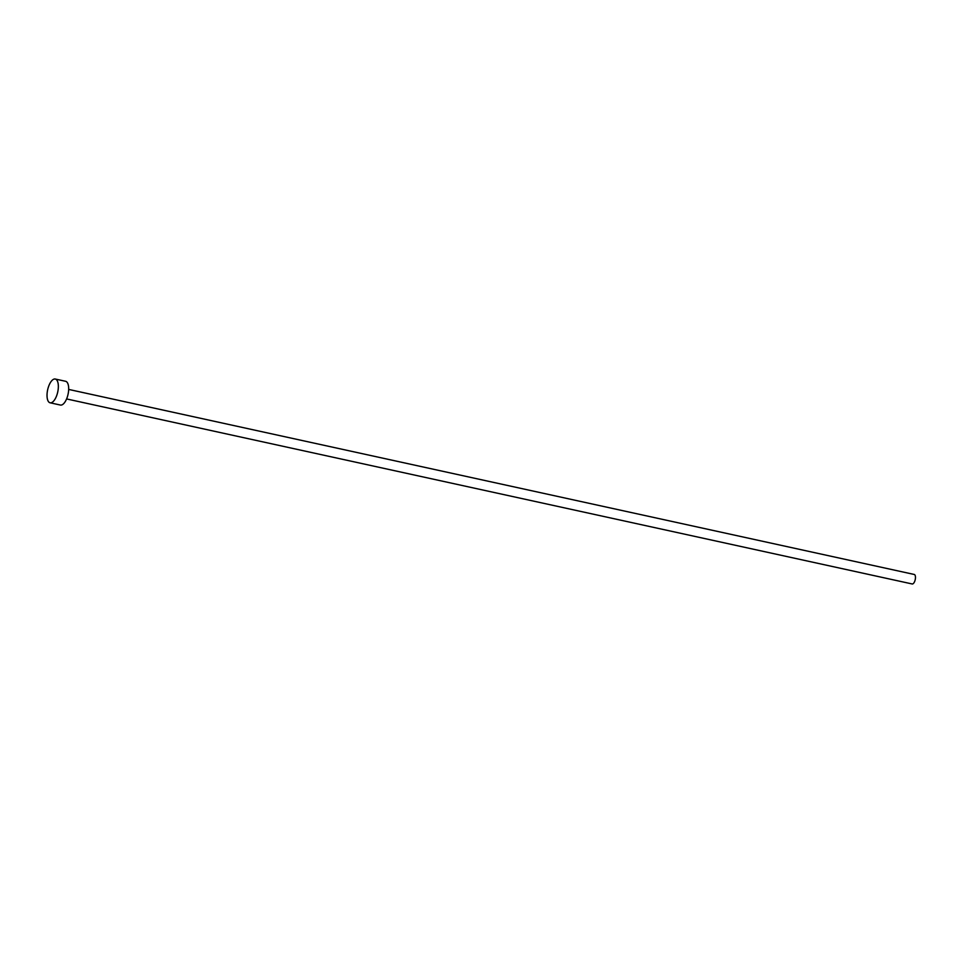 <?xml version="1.0" encoding="UTF-8"?>
<svg xmlns="http://www.w3.org/2000/svg" width="963" height="963" viewBox="0 0 963 963"><rect width="100%" height="100%" fill="white"/><g stroke="black" fill="none" stroke-linecap="round" stroke-linejoin="round"><path stroke-width="1.44" d="M68.674 389.425L914.248 574.466A4.863 2.058 102.3 0 1 914.85 574.875A4.863 2.058 102.3 0 1 915.019 580.436A4.863 2.058 102.3 0 1 912.166 583.963L66.591 398.935M55.288 379.037L65.616 381.288A12.158 5.152 102.3 0 1 67.121 382.311A12.158 5.152 102.3 0 1 67.554 396.226A12.158 5.152 102.3 0 1 60.416 405.05L50.088 402.787A12.158 5.152 102.3 0 1 48.583 401.776A12.158 5.152 102.3 0 1 48.15 387.848A12.158 5.152 102.3 0 1 55.288 379.037A12.158 5.152 102.3 0 1 56.793 380.048A12.158 5.152 102.3 0 1 57.226 393.963A12.158 5.152 102.3 0 1 50.088 402.787"/></g></svg>
